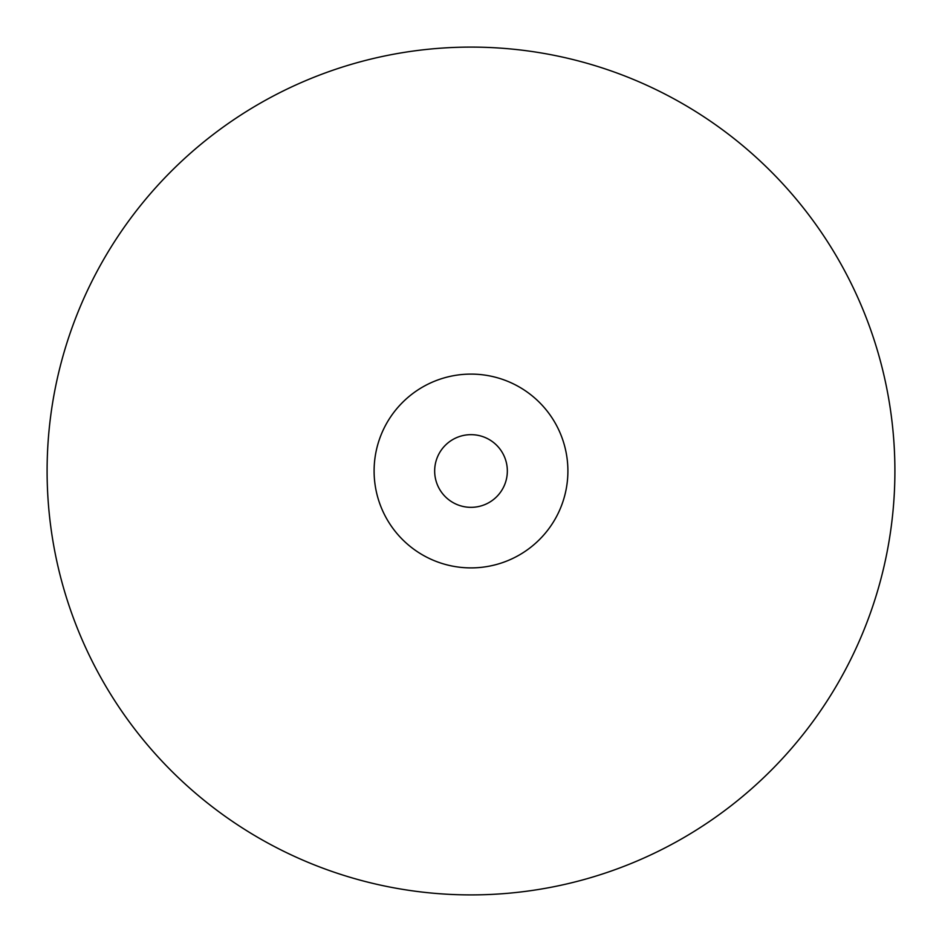 <?xml version="1.0" encoding="UTF-8"?>
<svg xmlns="http://www.w3.org/2000/svg" width="942" height="942" viewBox="0 0 942 942"><rect width="100%" height="100%" fill="white"/><g stroke="black" fill="none" stroke-linecap="round" stroke-linejoin="round"><path stroke-width="1.41" d="M894.9 471A423.9 423.9 0 0 1 471 894.9A423.9 423.9 0 0 1 47.1 471A423.9 423.9 0 0 1 471 47.1A423.9 423.9 0 0 1 894.9 471M567.896 471A96.896 96.896 0 0 1 471 567.896A96.896 96.896 0 0 1 374.104 471A96.896 96.896 0 0 1 471 374.104A96.896 96.896 0 0 1 567.896 471M507.338 471A36.338 36.338 0 0 1 471 507.338A36.338 36.338 0 0 1 434.662 471A36.338 36.338 0 0 1 471 434.662A36.338 36.338 0 0 1 507.338 471"/></g></svg>
